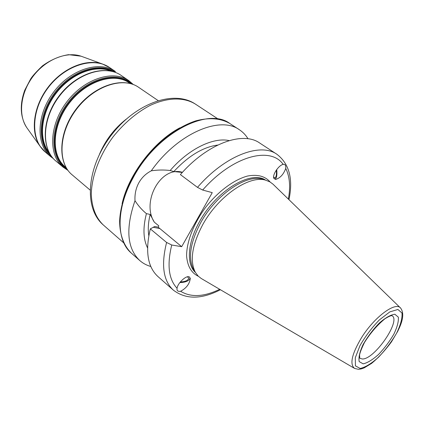 <?xml version="1.0" encoding="UTF-8"?>
<svg xmlns="http://www.w3.org/2000/svg" width="424" height="424" viewBox="0 0 424 424"><rect width="100%" height="100%" fill="white"/><g stroke="black" fill="none" stroke-linecap="round" stroke-linejoin="round"><path stroke-width="0.64" d="M180.354 281.928C185.182 281.774 187.986 280.54 188.765 278.218L187.434 276.793M179.845 282.575C185.68 282.389 189.12 280.884 190.164 278.075M189.618 277.195L190.275 278.653C189.528 283.979 186.311 288.188 180.619 291.272C178.462 291.654 177.243 291.055 176.962 289.475L177.057 288.267C177.788 282.654 187.191 274.408 189.618 277.195M197.499 187.376C224.932 155.55 260.421 142.342 276.872 154.251L259.673 143.01C242.841 130.878 207.378 143.439 180.391 174.614L197.499 187.376L202.672 190.042L212.26 192.639L181.679 246.678L158.141 227.142L158.841 225.886L154.315 222.165L150.165 214.433L146.412 213.648C141.918 209.907 138.107 205.582 134.991 200.679C134.647 194.219 135.903 188.309 138.749 182.951C141.701 177.635 145.877 173.591 151.278 170.814C177.614 133.322 220.136 115.439 239.369 129.739C242.894 132.065 245.777 135.076 248.019 138.781M148.803 235.633C147.801 229.379 148.252 222.309 150.165 214.433M181.679 246.678L171.736 245.008L166.6 242.459L150.319 228.881L154.718 226.48L158.141 227.142M276.321 170.098C276.74 174.46 276.257 177.094 274.863 178.006L273.618 176.951M151.278 170.814C157.638 169.865 163.934 169.764 170.167 170.501L173.824 171.556C188.5 155.831 203.133 147.001 217.735 145.061M173.824 171.556L182.341 172.436M275.144 179.326C276.724 177.879 277.248 174.619 276.713 169.552M274.042 178.599C271.667 175.822 278.499 165.185 283.179 164.39L283.614 164.311C285.262 164.311 285.972 165.683 285.75 168.429C283.592 174.264 280.322 177.905 275.934 179.357L274.042 178.599M154.315 222.165C141.155 201.925 160.643 166.038 182.013 172.192M150.817 266.495C146.651 265.318 142.978 263.341 139.793 260.564C127.03 248.475 125.43 228.51 134.991 200.679M170.167 170.501C188.701 148.893 213.261 137.042 229.183 140.588M147.541 247.855C143.201 239.072 142.824 227.667 146.412 213.648M354.316 368.276L201.214 278.473L198.167 276.088L195.347 272.351C189.523 260.739 192.083 244.669 203.027 224.137C218.599 195.904 249.275 175.086 265.525 180.136L269.876 181.859L272.992 184.164L400.336 307.803M194.489 270.994L193.545 269.5C187.8 258.062 190.281 242.29 200.981 222.187C216.203 194.537 246.275 174.184 262.297 179.161L263.993 179.675M166.6 242.459C160.972 264.968 163.24 280.874 173.416 290.18L157.998 276.602C147.61 267.104 145.05 251.194 150.319 228.881M112.98 71.598C97.345 63.038 71.333 72.085 55.465 93.073C39.459 113.961 37.672 141.446 50.085 154.235M49.105 152.518C38.33 139.236 40.826 113.272 55.979 93.466C71.031 73.585 95.389 64.263 111.062 71.11M51.823 156.763C36.952 144.902 37.55 115.153 54.855 92.612C71.974 69.928 100.488 61.422 115.885 72.599M130.815 83.682C116.16 71.036 86.454 79.315 68.561 103.043C50.456 126.612 50.392 157.447 66.483 168.206M66.128 167.618L65.232 166.855C50.869 155.226 51.871 125.88 69.085 103.445C86.125 80.873 114.146 72.091 129.182 82.834L130.152 83.496M67.305 169.468C49.746 159.408 49.009 127.216 67.946 102.576C86.65 77.756 117.877 69.891 132.251 84.132M72.107 174.799C57.42 162.885 58.655 132.516 76.58 109.148C94.329 85.643 123.273 76.362 138.669 87.344C122.891 76.172 93.927 85.516 76.262 108.904C58.422 132.166 57.139 162.567 72.107 174.799L90.01 189.984M126.188 119.165C114.284 128.599 105.375 140.307 99.455 154.294M133.343 84.535L128.753 80.592C113.261 69.552 84.424 78.557 66.891 101.776C49.184 124.852 48.188 155.046 62.959 167.04L67.983 170.416M63.24 165.498L59.705 163.754M62.959 167.04L55.915 161.067C41.086 149.015 41.902 118.964 59.445 96.105C76.802 73.108 105.555 64.316 121.121 75.398L128.753 80.592M50.594 156.557L45.331 152.089C30.417 139.957 30.968 110.118 48.257 87.588C65.365 64.925 93.974 56.445 109.646 67.586L115.355 71.471C99.735 60.356 71.052 68.995 53.822 91.823C36.406 114.517 35.722 144.462 50.594 156.557L53.403 158.645M179.871 127.815C153.652 141.616 128.408 174.783 122.091 203.727M123.718 242.862L103.244 224.911C95.882 217.793 91.897 207.633 91.293 194.431C91.558 176.548 99.455 155.279 113.054 136.904C123.988 123.267 136.205 112.837 149.714 105.618C167.337 97.25 183.899 97.011 195.263 104.007L218.021 118.959M27.496 128.647L26.749 127.603C18.025 114.994 20.447 92.856 33.22 76.145C45.925 59.381 66.616 51.15 81.09 56.201L82.298 56.641M106.551 65.757L102.438 64.003C86.284 58.353 62.673 67.983 47.976 87.376C33.199 106.705 30.21 132.034 39.957 146.094L40.72 147.17M177.057 288.267C168.657 279.284 166.886 264.868 171.736 245.008M219.696 289.306C203.933 296.917 190.911 297.574 180.619 291.272M285.75 168.429C289.762 176.612 290.631 186.83 288.357 199.089M202.672 190.042C232.601 155.857 270.586 145.983 283.179 164.39M198.368 276.284C191.372 272.955 187.45 266.214 186.602 256.059C186.486 242.067 193.567 223.639 205.635 207.368C218.1 191.399 233.979 179.67 247.494 176.05C257.511 174.163 265.053 176.146 270.125 182.002M159.652 228.51L153.287 227.296M139.793 260.564L131.318 253.096C116.362 240.726 115.826 209.292 132.866 178.292C156.223 133.316 207.983 106.525 229.914 123.559L239.369 129.739M392.142 315.748C401.099 321 374.302 359.658 362.292 358.99L359.78 358.259L359.568 355.222C359.759 353.113 361.391 348.867 364.47 342.491C370.29 333.153 377.143 325.219 385.024 318.694C391.771 314.666 391.659 315.917 391.861 315.673L392.142 315.748M363.151 363.85L359.197 361.598C358.386 357.671 359.674 352.015 363.05 344.632C367.539 336.831 372.945 329.655 379.257 323.109C385.506 317.703 390.705 314.751 394.855 314.248L398.327 317.141C398.751 321.371 397.262 327.031 393.875 334.112C389.571 341.463 384.457 348.252 378.531 354.475C372.59 359.78 367.465 362.907 363.151 363.85M360.193 368.467L355.439 365.864L355.28 357.782L359.955 345.692C365.313 336.354 371.774 327.773 379.332 319.95L389.841 311.884L397.903 309.478L401.979 312.991C402.44 318.058 400.654 324.784 396.62 333.174C391.522 341.871 385.469 349.901 378.468 357.268C371.435 363.569 365.345 367.301 360.193 368.467M361.481 337.743C374.286 317.035 395.597 301.321 400.606 308.062C403.775 312.239 403.399 318.747 399.472 327.593L397.723 331.319L391.431 341.892C384.928 350.68 378.309 357.856 371.567 363.405L364.147 367.894L361.232 368.917L358.519 369.32L354.634 368.461C349.471 364.38 351.756 354.141 361.481 337.743M195.395 272.436C186.178 264.088 187.466 242.608 199.752 221.227C216.622 190.392 251.13 169.976 265.625 180.163M158.073 100.552L138.669 87.344M55.915 161.067C40.826 148.723 41.69 118.63 59.148 95.877C76.431 72.986 105.205 64.141 121.121 75.398M45.331 152.089L39.957 146.094L26.749 127.603C20.204 117.151 19.541 104.675 24.767 90.18L30.629 78.975C32.41 76.076 36.342 71.714 42.426 65.884C50.848 59.789 59.577 56.053 68.619 54.675L81.09 56.201L102.438 64.003L109.646 67.586M103.244 224.911C83.369 207.813 86.888 167.109 111.125 135.436C135.192 103.642 173.49 89.406 195.263 104.007M190.196 278.181L190.275 278.653M173.416 290.18C185.903 299.598 201.57 299.445 220.422 289.735M275.526 179.373L275.934 179.357M288.961 199.678C293.302 178.923 289.274 163.775 276.872 154.251M131.318 253.096C123.888 245.883 119.743 234.859 119.616 221.158C120.395 202.354 129.166 179.871 143.715 160.24C158.762 140.985 178.096 126.548 196.01 120.787C209.461 117.326 220.766 118.248 229.914 123.559M193.545 269.5L195.347 272.351M262.297 179.161L265.525 180.136"/></g></svg>

